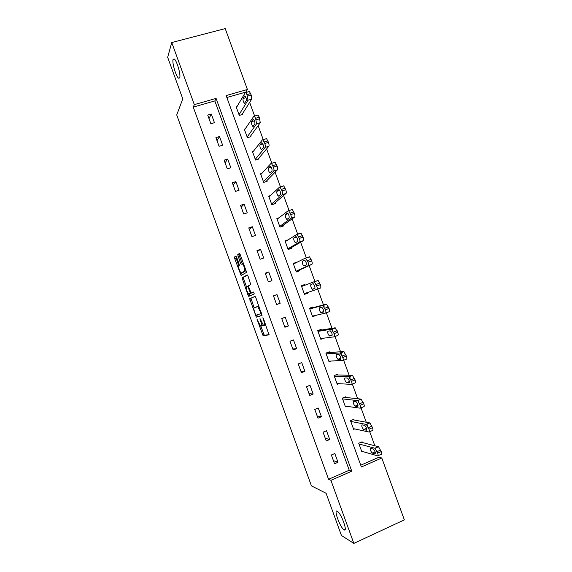 <?xml version="1.0" encoding="UTF-8"?>
<svg xmlns="http://www.w3.org/2000/svg" width="572" height="572" viewBox="0 0 572 572"><rect width="100%" height="100%" fill="white"/><g stroke="black" fill="none" stroke-linecap="round" stroke-linejoin="round"><path stroke-width="0.86" d="M257.05 319.376L263.149 335.886L268.997 334.806L263.47 318.618L262.891 317.71L263.706 320.642C264.614 323.344 264.807 324.91 264.271 325.325L263.435 325.339L260.003 318.583L260.732 321.443C261.626 324.102 261.819 325.632 261.304 326.047L260.496 326.061L257.05 319.376M179.715 77.756C181.002 74.918 176.762 60.375 174.224 58.973L173.08 59.495C171.9 62.641 176.097 76.798 178.6 78.192L179.715 77.756M344.015 529.779C348.162 532.704 341.334 513.549 337.43 511.318L337.273 511.218C333.29 508.687 340.04 527.441 343.936 529.729L344.015 529.779M236.608 257.193L235.85 256.034L234.499 257.028L234.72 258.558L241.091 275.475L246.346 272.479L246.139 270.921L240.204 254.59L239.418 253.417L237.716 254.662L240.44 263.12L241.091 264.278L242.428 263.785C244.265 266.409 245.038 268.84 244.744 271.085L241.055 273.058C239.282 270.513 238.517 268.132 238.767 265.908L239.31 265.551L239.089 264.021L236.608 257.193M353.846 543.4L341.441 535.492L326.097 493.278L311.44 485.878L176.727 114.958L182.768 98.856L167.66 57.293L171.75 42.535L225.211 28.6L247.419 89.497L226.133 95.56L361.397 466.952L381.789 458.008L404.34 519.855L353.846 543.4L330.916 480.337L351.773 471.178L216.087 98.42L194.316 104.619L171.75 42.535M328.564 479.286L349.242 470.227L214.836 100.937L193.257 107.1L328.564 479.286L330.916 480.337M193.257 107.1L194.316 104.619M249.628 298.677L256.349 317.174L261.976 315.487L255.848 297.647L255.033 296.396L249.628 298.677L250.965 298.191L254.104 307.757M248.005 295.116L242.063 277.842L247.226 274.896L248.026 276.112L250.765 284.642L248.584 285.735L248.791 287.244L251.122 293.007L253.632 292.02L254.247 293.937L248.777 296.332L248.005 295.116L249.335 294.637L249.106 294.008M338.002 462.283L334.813 453.524L331.36 455.005L334.556 463.778L338.002 462.283L333.404 460.624M329.715 439.518L326.533 430.766L323.073 432.217L326.262 440.976L329.715 439.518L325.275 438.266M321.443 416.766L318.261 408.022L314.786 409.445L317.975 418.196L321.443 416.766L317.145 415.923M313.17 394.036L309.988 385.292L306.513 386.686L309.695 395.438L313.17 394.036L309.023 393.6M304.905 371.321L301.73 362.591L298.241 363.956L301.423 372.694L304.905 371.321L300.915 371.292M296.653 348.627L293.479 339.904L289.983 341.234L293.157 349.971L296.653 348.627L292.807 348.999M288.402 325.947L285.228 317.231L281.724 318.54L284.899 327.263L288.402 325.947L284.706 326.726M280.158 303.289L276.991 294.58L273.473 295.86L276.648 304.576L280.158 303.289L276.605 304.476M271.922 280.652L268.754 271.95L265.229 273.194L268.397 281.91L271.922 280.652M263.692 258.029L260.525 249.335L256.992 250.55L260.16 259.259L263.692 258.029M255.47 235.428L252.309 226.741L248.763 227.928L251.93 236.629L255.47 235.428M247.254 212.848L244.094 204.168L240.54 205.319L243.701 214.014L247.254 212.848M239.039 190.283L235.886 181.61L232.325 182.733L235.485 191.42L239.039 190.283M230.838 167.732L227.685 159.066L224.117 160.167L227.27 168.84L230.838 167.732M222.644 145.202L219.491 136.544L215.916 137.616L219.069 146.282L222.644 145.202M214.45 122.694L211.304 114.042L207.715 115.079L210.868 123.745L214.45 122.694M374.832 445.752L369.705 431.681M367.646 426.033L366.917 424.045M366.259 422.229L361.018 407.857M358.93 402.123L358.236 400.228M357.686 398.72L352.338 384.055M350.221 378.242L349.563 376.433M349.127 375.232L343.672 360.274M341.52 354.375L340.891 352.659M340.569 351.766L335.006 336.515M332.825 330.53L332.232 328.9M332.017 328.321L326.355 312.77M324.138 306.714L323.58 305.169M323.48 304.897L317.703 289.053M314.993 281.624L309.152 265.594M306.356 257.922L300.629 242.221M297.719 234.234L292.113 218.869M289.089 210.567L283.605 195.531M280.466 186.915L275.111 172.215M271.85 163.285L266.616 148.92M263.242 139.661L258.129 125.647M254.633 116.066L249.649 102.388M246.039 92.478L245.888 92.071L226.841 97.512M360.753 465.186L379 457.185L381.789 458.008M362.369 442.521L362.105 441.798L358.723 443.25L361.89 451.93L362.784 451.544M354.161 419.998L353.896 419.276L350.507 420.699L353.668 429.372L354.712 428.928M345.96 397.49L345.695 396.768L342.299 398.162L345.452 406.828L346.696 406.313M337.766 374.996L337.501 374.281L334.098 375.64L337.251 384.298L338.788 383.676M329.579 352.524L329.315 351.809L325.897 353.146L329.05 361.797L331.081 360.996M321.4 330.073L321.135 329.35L317.71 330.659L320.856 339.303L323.816 338.166M313.22 307.636L312.963 306.921L309.523 308.194L312.669 316.838L316.009 315.279M305.033 285.178L304.79 284.506L301.344 285.75L304.49 294.38L307.929 293.121L307.7 292.478M296.739 262.398L293.179 263.32L296.317 271.95L299.771 270.713L299.506 269.998M288.124 239.847L285.013 240.912L288.152 249.528L291.613 248.327L291.348 247.612M278.972 217.81L276.855 218.525L279.994 227.134L283.462 225.961L283.197 225.239M270.313 195.624L268.704 196.153L271.836 204.755L275.318 203.611L275.053 202.888M261.854 173.38L260.56 173.795L263.692 182.389L267.174 181.274L266.917 180.559M253.51 151.122L252.424 151.458L255.548 160.046L259.044 158.959L258.787 158.244M245.231 128.857L244.294 129.136L247.419 137.723L250.922 136.665L250.658 135.95M236.994 106.599L236.165 106.835L239.289 115.415L242.8 114.386L242.542 113.671M245.888 92.071L247.419 89.497M349.242 470.227L351.773 471.178M214.836 100.937L216.087 98.42M316.101 315.544L312.505 316.373M276.991 294.58L273.495 295.924M307.929 293.121L304.461 294.294M304.79 284.506L301.365 285.807M268.754 271.95L265.408 273.695M296.632 262.105L293.329 263.749M260.525 249.335L257.328 251.48M252.309 226.741L249.256 229.286M244.094 204.168L241.191 207.114M235.886 181.61L233.133 184.956M227.685 159.066L225.082 162.813M219.491 136.544L217.031 140.691M211.304 114.042L208.994 118.59M261.354 326.026L262.641 325.547L262.941 324.832M264.321 325.304L265.708 324.782M260.789 326.162L264.378 335.356L269.097 334.527M255.162 296.425L250.965 298.191M256.721 314.972L257.686 316.688L262.055 315.372M255.448 314.321L255.999 315.193L260.918 313.663L260.789 312.627L257.822 306.649L254.14 307.736C253.653 308.208 253.854 309.752 254.74 312.376L255.448 314.321M258.901 306.041L257.45 306.556M254.14 307.736L258.816 306.056M246.482 286.786L243.608 278.864L242.271 279.336M247.483 275.046L243.4 277.37L243.608 278.864M251.244 293.036L253.682 292.063M246.382 286.837C246.103 289.003 246.875 291.377 248.698 293.972L250.229 293.493L250.028 291.999L247.712 286.257L246.382 286.837M250.314 293.572L249.006 294.044M251.651 292.893L250.343 293.565M248.477 285.986L247.712 286.257M249.335 294.637L249.978 295.803M242.65 272.665L241.384 273.109M246.039 270.649L242.728 272.644M239.775 253.689L239.082 254.197L239.303 255.763L241.799 262.648L242.428 263.785L243.422 263.442M241.498 273.073L242.285 274.867M236.193 256.306L236.057 258.094L238.874 265.844M358.987 443.979L374.996 448.284L377.677 453.131C378.285 454.976 378.271 455.884 377.627 455.863L361.626 451.208M361.161 442.206L378.55 446.739L381.238 451.58C381.846 453.417 381.824 454.325 381.174 454.311L378.035 455.684M373.273 449.034L370.563 448.291C369.962 449.406 370.513 451.001 372.208 453.06L375.046 453.889C375.668 452.781 375.118 451.179 373.394 449.084L373.273 449.034M350.772 421.421L366.337 424.445L368.947 429.193C369.555 431.038 369.548 431.974 368.933 432.01L353.403 428.65M352.788 419.741L369.905 422.937L372.522 427.67C373.13 429.515 373.116 430.451 372.494 430.494L369.29 431.86M364.643 425.353L362.012 424.839C361.44 425.997 361.976 427.584 363.628 429.593L366.409 430.208C367.009 429.05 366.466 427.456 364.793 425.411L364.643 425.353M342.564 398.884L357.686 400.629L360.224 405.269C360.839 407.121 360.839 408.093 360.246 408.186L345.195 406.106M344.351 397.318L361.032 399.07L363.813 403.782C364.421 405.627 364.421 406.599 363.813 406.699L360.546 408.058M356.02 401.694L353.467 401.401C352.924 402.609 353.453 404.189 355.055 406.149L357.786 406.549C358.358 405.341 357.829 403.746 356.192 401.758L356.02 401.694M334.355 376.362L348.784 376.748L351.515 381.367C352.123 383.226 352.145 384.227 351.565 384.377L336.987 383.583M335.807 374.96L352.366 375.303L355.105 379.915C355.72 381.767 355.727 382.768 355.14 382.918L351.809 384.27M347.404 378.056L344.93 377.985C344.408 379.236 344.93 380.816 346.496 382.725L349.17 382.904C349.714 381.653 349.192 380.058 347.604 378.121L347.404 378.056M326.162 353.861L340.111 352.967L342.807 357.486C343.422 359.345 343.45 360.381 342.893 360.582L328.786 361.075M327.02 352.702L343.708 351.551L346.41 356.063C347.025 357.922 347.047 358.951 346.482 359.159L343.086 360.51M338.796 354.44L336.407 354.583C335.907 355.884 336.422 357.464 337.938 359.323L340.555 359.287C341.076 357.986 340.562 356.399 339.017 354.504L338.796 354.44M317.968 331.381L331.453 329.2L334.105 333.626C334.72 335.492 334.763 336.55 334.227 336.815L320.592 338.588M317.717 330.68L335.049 327.82L337.723 332.239C338.338 334.098 338.367 335.163 337.823 335.428L334.355 336.765M331.603 332.539L331.781 332.961M330.194 330.845L327.885 331.202C327.413 332.546 327.913 334.127 329.393 335.943L331.953 335.685C332.446 334.341 331.939 332.747 330.437 330.909L330.194 330.845M309.788 308.916L322.794 305.462L325.418 309.788C326.033 311.654 326.083 312.748 325.568 313.07L312.405 316.116M309.666 308.587L326.405 304.111L329.043 308.43C329.658 310.296 329.701 311.39 329.179 311.711L325.64 313.041M322.987 308.894L323.302 309.695M321.593 307.271L319.369 307.85C318.926 309.238 319.419 310.81 320.856 312.584L323.359 312.105C323.823 310.718 323.33 309.123 321.864 307.321L321.593 307.271M301.608 286.472L314.142 281.739L316.731 285.971C317.353 287.838 317.41 288.967 316.917 289.339L304.225 293.665M314.436 285.407L314.764 286.315M314.142 281.739L318.139 280.48L320.363 284.642C320.985 286.515 321.042 287.637 320.534 288.016L316.917 289.339M313.006 283.712L310.861 284.506C310.439 285.943 310.932 287.523 312.333 289.246L314.772 288.545C315.208 287.108 314.722 285.514 313.299 283.762L313.006 283.712M296.16 271.521L311.904 264.335C312.383 263.906 312.319 262.748 311.697 260.875L309.531 256.799L305.577 258.015M293.436 264.042L305.505 258.036L308.058 262.169C308.673 264.05 308.744 265.201 308.272 265.63L296.053 271.228M305.927 262.033L306.206 262.863M304.426 260.174L302.366 261.19C301.966 262.662 302.452 264.25 303.811 265.93L306.192 265C306.606 263.52 306.12 261.926 304.733 260.21L304.483 260.16M288.131 249.478L303.274 240.683C303.739 240.19 303.66 239.01 303.038 237.13L300.929 233.133L297.004 234.313M285.271 241.634L296.875 234.356L299.385 238.395C300.007 240.276 300.093 241.455 299.635 241.942L287.888 248.813M297.461 238.81L297.612 239.303M295.853 236.658L293.872 237.888C293.5 239.411 293.979 240.991 295.302 242.642L297.612 241.484C298.005 239.954 297.526 238.36 296.174 236.686L295.953 236.622M281.059 226.769L294.659 217.045C295.102 216.502 295.009 215.287 294.387 213.406L292.335 209.488L291.899 209.474M277.113 219.24L288.245 210.696L288.674 210.703L290.726 214.636C291.348 216.516 291.441 217.732 291.012 218.275L279.729 226.412M287.287 213.163L285.385 214.607C285.042 216.173 285.514 217.76 286.801 219.369L289.046 217.982C289.411 216.409 288.939 214.807 287.63 213.17L287.437 213.113M273.545 204.19L286.05 193.429C286.465 192.828 286.365 191.584 285.743 189.704L283.741 185.857L283.29 185.864M268.962 196.868L279.629 187.051L280.073 187.044L282.067 190.898C282.697 192.785 282.797 194.03 282.389 194.63L271.578 204.032M278.736 189.682L276.905 191.348C276.583 192.957 277.055 194.544 278.307 196.117L280.487 194.501C280.823 192.886 280.359 191.277 279.086 189.675L278.921 189.625M265.773 181.724L277.441 169.834C277.842 169.183 277.735 167.903 277.105 166.016L275.153 162.241L274.689 162.276M260.818 174.51L271.014 163.435L271.478 163.399L273.423 167.181C274.045 169.069 274.167 170.349 273.773 170.999L263.427 181.674M270.184 166.23L268.432 168.104C268.139 169.755 268.604 171.35 269.827 172.894L271.936 171.035C272.251 169.383 271.786 167.768 270.542 166.202L270.42 166.152M257.879 159.323L268.847 146.26C269.226 145.553 269.105 144.244 268.475 142.349L266.573 138.646L266.094 138.71M252.681 152.173L262.412 139.833L262.884 139.768L264.786 143.486C265.408 145.381 265.537 146.682 265.165 147.39L255.291 159.331M261.64 142.793L259.974 144.888C259.702 146.575 260.16 148.177 261.347 149.685L263.392 147.597C263.678 145.896 263.22 144.28 262.012 142.743L261.919 142.7M249.921 136.965L260.26 122.708L259.302 117.196L258.001 115.072L257.507 115.158M244.551 129.851L253.818 116.252L254.304 116.159L255.598 118.29L256.571 123.809L247.154 137.008M253.103 119.369L251.516 121.679C251.265 123.416 251.723 125.025 252.881 126.505L254.855 124.174C255.112 122.429 254.662 120.806 253.482 119.305L253.425 119.276M241.935 114.636L251.68 99.17L251.244 95.088L249.428 91.506L248.927 91.634M236.429 107.55L245.224 92.693L245.724 92.571L246.975 94.637L247.976 100.243L239.032 114.7M244.573 95.974L243.064 98.498C242.843 100.279 243.293 101.887 244.423 103.339L246.317 100.772C246.561 98.985 246.11 97.354 244.959 95.881L244.938 95.867M257.593 320.227L257.178 320.377M263.456 318.583L263.013 318.74M260.474 319.419L260.053 319.576M261.161 321.285L260.732 321.443M264.15 320.484L263.706 320.642M264.478 335.392L263.149 335.886M263.678 334.112L262.348 334.606M257.686 316.688L256.349 317.174M256.892 315.437L255.562 315.923M251.158 299.656L249.828 300.136M261.583 313.42L260.918 313.663M261.232 312.462L260.789 312.627M260.503 310.453L260.06 310.617M243.4 277.37L242.063 277.842M251.58 293.007L250.229 293.493M250.457 291.849L250.028 291.999M248.806 287.294L248.377 287.444M248.513 285.907L247.59 286.236M246.031 270.635L244.744 271.085M243.365 263.284L242.17 263.699M241.799 262.648L240.44 263.12M239.303 255.763L237.938 256.227M239.082 254.197L237.716 254.662M241.784 273.859L240.447 274.324M236.057 258.094L234.72 258.558M235.843 256.563L234.499 257.028M374.839 448.219L378.392 446.675M377.677 453.131L381.238 451.58M377.12 451.594L380.68 450.042M375.132 451.88L372.315 453.11M366.144 424.374L369.705 422.865M368.947 429.193L372.522 427.67M368.389 427.656L371.964 426.14M366.581 428.449L363.763 429.643M357.464 400.55L361.032 399.07M360.224 405.269L363.813 403.782M359.666 403.739L363.249 402.252M358.015 405.047L355.219 406.206M348.784 376.748L352.366 375.303M351.515 381.367L355.105 379.915M350.958 379.837L354.547 378.385M349.442 381.667L346.682 382.782M340.111 352.967L343.708 351.551M342.807 357.486L346.41 356.063M342.249 355.956L345.853 354.54M340.855 358.315L338.152 359.38M331.453 329.2L335.049 327.82M334.105 333.626L337.723 332.239M333.548 332.096L337.165 330.709M332.253 334.992L329.629 336M322.794 305.462L326.405 304.111M325.418 309.788L329.043 308.43M324.86 308.258L328.485 306.907M323.616 311.697L321.114 312.634M316.731 285.971L320.363 284.642M316.173 284.441L319.812 283.119M314.879 288.46L312.605 289.296M313.091 283.698L310.861 284.506M308.272 265.63L311.904 264.335M308.058 262.169L311.697 260.875M307.5 260.646L311.147 259.359M304.869 260.303L302.366 261.19M299.635 241.942L303.274 240.683M299.385 238.395L303.038 237.13M298.827 236.872L302.488 235.614M296.51 236.98L293.872 237.888M291.012 218.275L294.659 217.045M290.726 214.636L294.387 213.406M290.168 213.113L293.836 211.89M288.124 213.692L285.385 214.607M282.389 194.63L286.05 193.429M282.067 190.898L285.743 189.704M281.517 189.375L285.192 188.181M279.722 190.433L276.905 191.348M273.773 170.999L277.441 169.834M273.423 167.181L277.105 166.016M272.865 165.658L276.555 164.5M271.307 167.203L268.432 168.104M265.165 147.39L268.847 146.26M264.786 143.486L268.475 142.349M264.228 141.963L267.925 140.834M262.877 143.994L259.974 144.888M256.571 123.809L260.26 122.708M256.149 119.805L259.852 118.711M255.598 118.29L259.302 117.196M254.447 120.814L251.516 121.679M247.976 100.243L251.68 99.17M247.526 96.153L251.244 95.088M246.975 94.637L250.686 93.572M246.003 97.655L243.064 98.498M345.223 529.136L343.936 529.729M179.658 77.906L178.6 78.192M264.378 335.356L263.048 335.857M257.579 316.652L256.249 317.145M258.973 306.234L257.822 306.649M249.628 295.96L248.67 296.303M241.477 275.339L241.091 275.475M374.996 448.284L378.55 446.739M375.103 451.794L372.208 453.06M366.337 424.445L369.905 422.937M366.545 428.349L363.628 429.593M357.686 400.629L361.261 399.149M357.986 404.933L355.055 406.149M349.042 376.826L352.624 375.382M349.413 381.538L346.496 382.725M340.404 353.046L343.994 351.63M340.84 358.179L337.938 359.323M331.767 329.279L335.371 327.899M332.246 334.842L329.393 335.943M323.137 305.527L326.755 304.182M323.63 311.54L320.856 312.584M314.514 281.796L318.139 280.48M314.979 288.281L312.333 289.246M305.898 258.079L309.531 256.799M305.398 265.365L303.811 265.93M297.283 234.384L300.929 233.133M296.153 242.349L295.302 242.642M288.674 210.703L292.335 209.488M287.437 219.155L286.801 219.369M280.073 187.044L283.741 185.857M278.843 195.946L278.307 196.117M271.478 163.399L275.153 162.241M270.299 172.744L269.827 172.894M262.884 139.768L266.573 138.646M261.783 149.549L261.347 149.685M254.304 116.159L258.001 115.072M253.289 126.383L252.881 126.505M245.724 92.571L249.428 91.506M244.816 103.225L244.423 103.339"/></g></svg>
